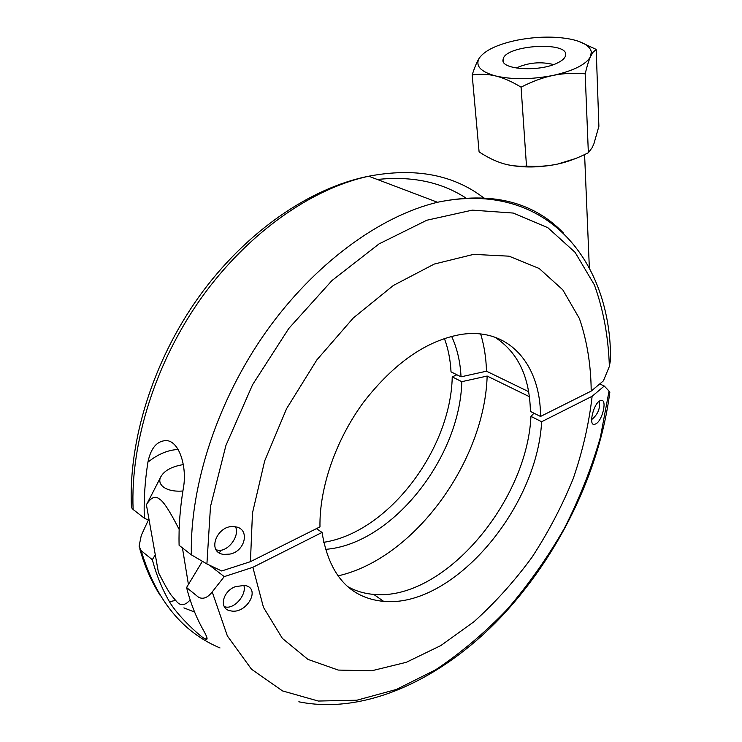 <?xml version="1.0" encoding="UTF-8"?>
<svg xmlns="http://www.w3.org/2000/svg" width="742" height="742" viewBox="0 0 742 742"><rect width="100%" height="100%" fill="white"/><g stroke="black" fill="none" stroke-linecap="round" stroke-linejoin="round"><path stroke-width="1.11" d="M609.822 392.425L609.043 391.071L600.361 437.418C591.365 468.536 579.317 498.921 564.226 528.592C547.605 557.483 528.629 584.39 507.305 609.303C484.86 632.74 460.949 652.914 435.545 669.831L396.469 689.42L356.874 700.216L318.299 701.042L282.498 690.904L251.492 669.219L227.377 635.968L212.203 591.94C207.723 597.681 203.215 599.49 198.698 597.366L186.576 587.525C190.62 603.348 196.203 617.539 203.336 630.106C207.584 637.545 208.196 640.522 205.182 639.02C199.097 635.736 177.115 615.201 169.482 601.753C162.238 589.287 156.516 575.273 152.305 559.709L155.291 554.784M599.731 383.948L604.276 386.025L609.043 391.071M220.012 647.942C182.226 632.119 155.941 599.684 141.156 550.657L152.305 559.709M141.156 550.657L139.079 546.214L141.286 535.39L148.372 520.021M595.668 423.923L594.861 424.248C587.655 426.947 593.869 401.774 600.695 400.559C607.707 398.027 602.597 420.937 595.668 423.923M235.39 586.653L244.433 585.401C261.796 587.738 246.641 614.608 230.669 610.861C218.704 609.377 222.201 591.411 235.39 586.653M325.367 549.368C391.878 544.424 460.077 457.944 461.784 381.676L487.16 376.046C484.545 461.774 413.934 558.921 337.879 575.903M487.16 376.046L529.371 396.673M533.98 413.201L530.957 416.383C526.941 502.362 443.326 601.28 373.708 594.388C364.276 593.619 355.566 591.012 347.571 586.542M530.957 416.383L541.632 421.734C537.189 508.14 453.26 607.893 383.688 601.382C349.677 598.089 329.123 575.106 322.047 532.431L252.855 567.315L263.466 607.355L282.368 638.38L307.902 659.369L338.25 670.072L371.612 670.805L406.31 662.3L440.878 645.54L474.036 621.666C495.127 602.671 514.447 581.209 531.986 557.279C548.273 532.32 561.991 506.155 573.158 478.794C582.674 451.117 589 423.617 592.125 396.284L541.632 421.734M592.125 396.284L604.276 386.025M323.651 542.328C388.131 532.543 450.746 449.865 452.24 376.88L456.905 374.775M452.24 376.88L461.784 381.676M316.444 528.629L322.047 532.431M220.393 551.751L218.844 552.502M212.203 591.94L224.232 576.636L209.457 565.181M224.232 576.636L252.855 567.315M175.335 600.436L169.482 601.753M202.223 561.592L186.576 587.525M149.179 520.383L144.365 518.241L133.124 509.485C130.221 442.705 155.607 361.985 201.787 297.329C248.116 232.756 311.612 188.551 368.728 176.216C415.557 167.302 454.225 174.787 484.73 198.67M144.365 518.241C143.67 500.303 144.857 481.614 147.918 462.164C150.802 448.103 156.924 440.896 166.264 440.553C179.685 441.091 187.197 467.785 183.404 487.856C180.065 507.816 178.627 526.968 179.1 545.296L191.343 554.831L206.907 563.957L210.487 506.573L225.92 445.46L252.595 384.681L288.814 328.437L332.008 280.522L379.079 243.877L426.817 220.235L472.329 210.134L513.241 213.056L547.837 227.692L575.059 252.308L594.398 284.919C603.422 309.915 608.412 337.081 609.367 366.418L610.527 359.675M609.367 366.418L603.404 380.869L591.207 391.08C590.947 364.878 587.015 340.689 579.409 318.541L562.788 289.825L539.156 268.474L509.068 256.175L473.582 254.376L434.293 264.05L393.343 285.475L353.285 317.993L316.834 359.926L286.588 408.666L264.681 460.903L252.465 513.047L250.434 561.666L221.682 570.978L206.907 563.957M250.434 561.666L319.969 526.866C319.292 487.624 335.894 439.607 363.886 401.793C394.373 362.755 426.863 340.29 461.376 334.401C509.448 327.194 540.64 365.018 540.51 416.457L591.207 391.08M540.51 416.457L530.409 411.42C529.677 376.732 517.768 351.958 494.664 337.091M528.619 391.665L486.492 371.204L461.023 376.825L451.025 371.844C450.403 359.842 448.196 348.721 444.393 338.473M461.023 376.825C460.318 361.892 457.183 348.406 451.628 336.349M480.658 333.974C484.183 345.596 486.121 358.006 486.492 371.204M563.558 233.127C533.173 201.509 491.139 191.223 437.474 202.269L368.728 176.216C309.72 187.837 245.361 232.237 199.153 296.466C153.075 360.825 128.19 440.933 131.436 507.565L133.124 509.485M229.937 554.088L223.917 554.413C205.877 552.716 217.295 523.731 234.769 526.764C250.314 527.868 245.778 551.232 229.937 554.088M178.182 449.494C168.044 449.912 157.953 454.132 147.918 462.164M575.282 158.64L557.771 164.038C567.296 162.006 577.489 158.231 588.35 152.731L592.153 147.677L593.888 143.865L598.887 126.298L596.197 49.408L592.812 52.487L590.613 56.438C588.898 60.139 587.089 65.927 585.178 73.81C573.631 72.818 562.89 73.365 552.948 75.452C543.014 77.483 532.385 81.388 521.069 87.157C511.804 81.555 503.391 77.836 495.832 76.009C488.245 74.135 480.362 73.783 472.172 74.961C474.555 67.531 476.856 62.013 479.072 58.405L479.082 58.405C475.214 66.019 480.797 71.881 495.832 76.009C512.499 79.737 531.541 79.552 552.948 75.452C573.714 70.778 586.273 64.443 590.613 56.438L591.3 51.801C589.946 46.097 583.193 41.914 571.043 39.252C554.636 36.108 536.559 36.432 516.822 40.226C497.409 44.39 484.916 50.317 479.323 58.006M472.172 74.961L479.091 151.897C487.587 157.425 495.489 161.283 502.798 163.481C510.088 165.726 517.99 166.598 526.495 166.097C537.829 166.82 548.255 166.134 557.771 164.038C539.545 167.729 522.702 167.933 507.24 164.65M526.495 166.097L521.069 87.157M558.067 62.662C539.981 72.428 499.394 69.702 503.15 59.304C504.727 44.863 569.949 40.875 565.552 55.65C564.95 58.099 562.455 60.427 558.067 62.662M578.899 41.422L596.197 49.408M588.35 152.731L585.178 73.81M516.135 68.051C528.304 62.541 540.788 61.382 553.578 64.563M179.156 529.417C170.02 511.479 163.5 501.406 159.623 499.208C155.56 495.647 151.396 497.131 147.111 503.651L146.406 504.801L158.445 572.555C163.871 583.277 168.082 590.771 171.096 595.038L177.236 602.244C181.122 606.093 185.426 605.305 190.147 599.907M194.599 612.057L183.895 607.874M146.406 504.801L152.518 493.068M183.348 464.585C171.087 466.616 163.379 471.087 160.198 478.015C159.113 481.539 160.244 484.591 163.602 487.169C168.211 490.351 174.639 491.631 182.884 491.018M188.422 584.455L182.43 547.884M235.539 526.876C239.944 535.557 228.629 551.334 218.667 550.332L216.228 549.887M243.812 585.317C246.928 594.092 235.223 608.542 226.106 607.095L224.288 606.696M591.578 419.657C597.829 414.555 600.408 408.415 599.313 401.255M610.545 361.669C612.039 262.983 548.088 179.221 437.474 202.269C379.746 216.145 314.376 263.586 265.84 332.101C217.452 400.68 189.841 485.602 191.343 554.831M466.514 198.42C441.815 182.124 412.079 175.808 377.316 179.481M298.831 701.802C366.567 715.492 443.28 677.734 500.998 617.047C558.819 555.637 599.471 472.264 609.841 392.258M160.133 595.325C151.461 581.682 144.671 566.183 139.774 548.811M373.708 594.388L383.688 601.382M205.163 638.992L207.074 638.25M503.326 61.521L503.15 59.304M591.3 51.801L592.812 52.487M584.594 154.568L589.343 267.816M160.198 478.015L147.111 503.651"/></g></svg>
